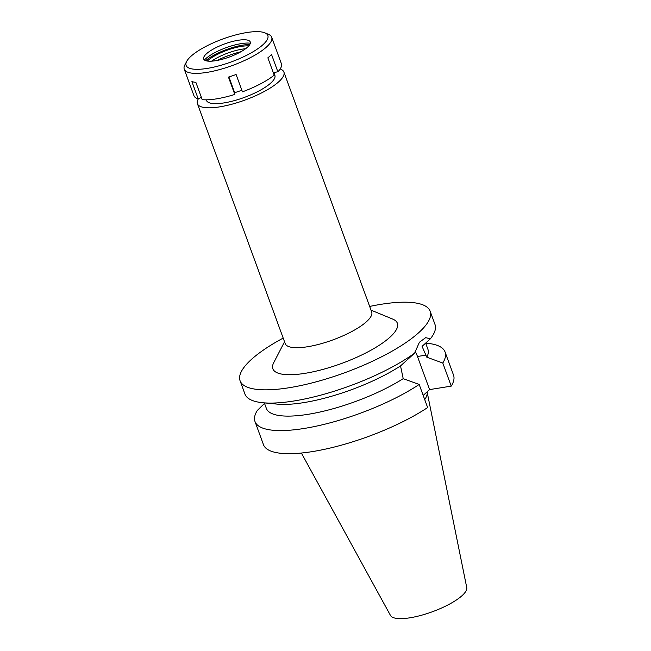 <?xml version="1.0" encoding="UTF-8"?>
<svg xmlns="http://www.w3.org/2000/svg" width="651" height="651" viewBox="0 0 651 651"><rect width="100%" height="100%" fill="white"/><g stroke="black" fill="none" stroke-linecap="round" stroke-linejoin="round"><path stroke-width="0.98" d="M217.027 60.47A36.432 10.229 159.9 0 1 241.008 51.698M206.237 99.831L206.44 100.4A36.432 10.229 -20.1 0 0 224.123 102.891A36.432 10.229 -20.1 0 0 259.668 90.562A36.432 10.229 -20.1 0 0 274.868 75.361L273.811 72.481M280.166 68.99A46.042 12.922 159.9 0 1 283.893 72.058A46.042 12.922 159.9 0 1 264.688 91.27A46.042 12.922 159.9 0 1 219.761 106.854A46.042 12.922 159.9 0 1 197.416 103.704A46.042 12.922 159.9 0 1 198.319 98.903M197.416 103.704L285.203 343.598A46.042 12.922 -20.1 0 0 307.549 346.747A46.042 12.922 -20.1 0 0 352.476 331.164A46.042 12.922 -20.1 0 0 371.68 311.951L283.893 72.058M284.536 341.783L273.721 362.688A66.28 18.602 -20.1 0 0 305.034 373.332A66.28 18.602 -20.1 0 0 377.043 346.657A66.28 18.602 -20.1 0 0 392.773 319.12L371.021 310.136M369.67 306.442A101.198 28.4 159.9 0 1 381.047 304.31A101.198 28.4 159.9 0 1 430.148 311.235A101.198 28.4 159.9 0 1 387.939 353.46A101.198 28.4 159.9 0 1 289.19 387.719A101.198 28.4 159.9 0 1 240.089 380.794A101.198 28.4 159.9 0 1 283.185 338.089M240.089 380.794L244.931 394.042A101.198 28.4 -20.1 0 0 262.971 402.757A101.198 28.4 -20.1 0 0 294.04 400.967A101.198 28.4 -20.1 0 0 414.638 353.119L400.528 365.927A86.013 24.144 159.9 0 1 277.407 404.133L262.971 402.757M425.648 343.101L427.919 349.302A86.013 24.144 -20.1 0 1 426.812 357.22L422.068 346.365L430.36 338.845L425.689 337.641L419.39 342.28L414.638 353.119M415.135 351.288A26.007 14.176 -99.1 0 1 417.478 356.488L429.595 389.599L451.241 386.116A101.198 28.4 -20.1 0 0 453.519 375.082L445.064 351.988A101.198 28.4 159.9 0 1 442.786 363.014L451.241 386.116M400.528 365.927L403.205 378.662L419.179 384.456L427.634 407.55A101.198 28.4 -20.1 0 1 327.567 448.645A101.198 28.4 -20.1 0 1 263.452 444.641L254.997 421.539A101.198 28.4 159.9 0 1 257.275 410.504L264.518 403.384M430.36 338.845A101.198 28.4 -20.1 0 0 434.998 324.483L430.148 311.235M423.191 395.417L429.595 389.599M264.339 402.888L266.365 408.421A86.013 24.144 -20.1 0 0 319.055 412.229A86.013 24.144 -20.1 0 0 403.205 378.662M419.179 384.456A101.198 28.4 159.9 0 1 319.112 425.542A101.198 28.4 159.9 0 1 254.997 421.539M426.812 357.22L442.786 363.014M425.664 343.134L427.032 343.264A101.198 28.4 159.9 0 1 445.064 351.988M424.721 399.6A70.682 19.839 -20.1 0 0 427.097 391.869L466.743 587.552A40.639 11.409 -20.1 0 1 448.97 604.405A40.639 11.409 -20.1 0 1 410 617.791A40.639 11.409 -20.1 0 1 390.486 615.455L301.389 453.031M273.249 72.57L277.879 71.822A46.547 13.069 -20.1 0 0 281.37 63.676L271.687 37.221A46.547 13.069 159.9 0 1 252.271 56.645A46.547 13.069 159.9 0 1 206.847 72.399A46.547 13.069 159.9 0 1 184.257 69.218A46.547 13.069 159.9 0 1 184.851 64.929L186.666 61.43A43.511 12.214 159.9 0 1 246.721 32.55A43.511 12.214 159.9 0 1 264.819 32.827A43.511 12.214 159.9 0 1 254.492 50.908A43.511 12.214 159.9 0 1 207.221 68.412A43.511 12.214 159.9 0 1 186.666 61.43M184.257 69.218L193.933 95.664A46.547 13.069 -20.1 0 0 198.246 98.944L191.907 81.611A46.547 13.069 -20.1 0 0 195.87 82.343L202.217 99.676A46.547 13.069 -20.1 0 0 216.523 98.854A46.547 13.069 -20.1 0 0 234.799 94.436L228.452 77.103A46.547 13.069 -20.1 0 0 236.093 74.499L242.441 91.832A46.547 13.069 -20.1 0 0 274.201 75.158L267.862 57.833A46.547 13.069 -20.1 0 0 271.532 54.497L277.879 71.822M234.799 94.436L234.677 92.719L241.871 90.269M198.246 98.944L201.346 97.316M264.819 32.827L268.464 34.332A46.547 13.069 159.9 0 1 271.687 37.221M228.908 76.964L234.677 92.719M238.225 40.264A24.795 6.958 -20.1 0 0 203.617 57.776A24.795 6.958 -20.1 0 0 215.717 60.698A24.795 6.958 -20.1 0 0 241.513 51.405A24.795 6.958 -20.1 0 0 249.512 40.98A24.795 6.958 -20.1 0 0 238.225 40.264M204.43 59.99A27.716 7.779 159.9 0 1 241.22 43.625A27.716 7.779 159.9 0 1 250.318 43.202M205.7 60.657A29.344 8.235 159.9 0 1 242.758 45.139A29.344 8.235 159.9 0 1 249.781 44.52M248.788 45.871A26.309 7.381 -20.1 0 0 241.383 46.392A26.309 7.381 -20.1 0 0 207.327 61.048M211.583 61.17A26.309 7.381 159.9 0 1 242.384 49.126A26.309 7.381 159.9 0 1 245.622 48.711M426.039 355.112L417.478 356.488"/></g></svg>
